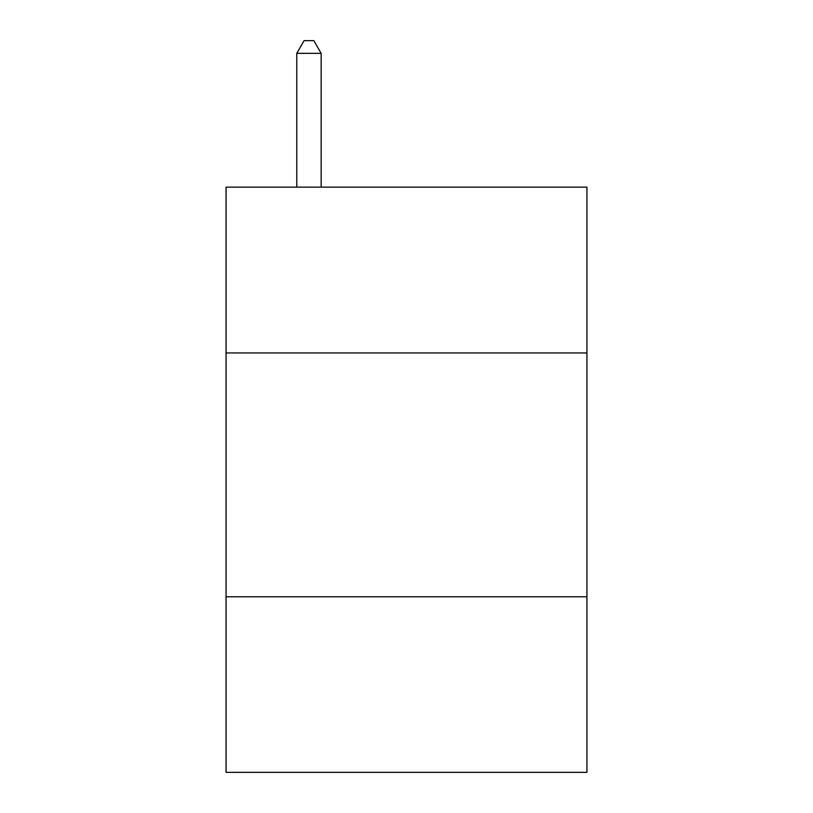 <?xml version="1.0" encoding="UTF-8"?>
<svg xmlns="http://www.w3.org/2000/svg" width="813" height="813" viewBox="0 0 813 813"><rect width="100%" height="100%" fill="white"/><g stroke="black" fill="none" stroke-linecap="round" stroke-linejoin="round"><path stroke-width="1.22" d="M586.935 352.954L586.935 187.142L226.065 187.142L226.065 352.954L586.935 352.954L586.935 772.35L226.065 772.35L226.065 352.954M586.935 596.793L226.065 596.793M321.155 187.142L321.155 53.333L296.775 53.333L296.775 187.142M296.775 53.333L304.092 40.65L313.838 40.65L321.155 53.333"/></g></svg>
